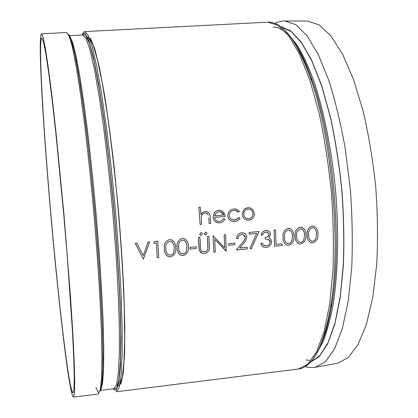 <?xml version="1.0" encoding="UTF-8"?>
<svg xmlns="http://www.w3.org/2000/svg" width="418" height="418" viewBox="0 0 418 418"><rect width="100%" height="100%" fill="white"/><g stroke="black" fill="none" stroke-linecap="round" stroke-linejoin="round"><path stroke-width="0.63" d="M314.279 226.331L312.251 226.06C308.353 227.544 306.702 230.527 307.293 235.005C307.005 238.448 308.17 240.993 310.788 242.633M302.313 227.502L300.202 227.204C296.289 228.693 294.633 231.682 295.239 236.17C294.962 239.587 296.122 242.126 298.718 243.793M290.28 228.677L288.091 228.353C284.162 229.848 282.505 232.847 283.122 237.34C282.861 240.726 284.01 243.266 286.57 244.958M268.434 239.409L270.237 241.991C269.929 244.253 268.612 245.512 266.287 245.779L264.119 245.46M265.242 239.065L265.19 237.414L265.252 239.07L268.816 239.608L269.829 240.606L270.247 241.996C269.939 244.253 268.622 245.518 266.297 245.784L263.622 245.178L262.311 243.083L260.884 243.219L261.752 245.434L263.502 246.991M267.64 232.371L269.161 234.373C268.643 236.316 267.316 237.325 265.179 237.408M268.11 230.814L265.759 230.47C263.209 230.914 261.684 232.455 261.193 235.083L262.635 234.953C263.141 233.328 264.218 232.387 265.864 232.142L267.112 232.209L269.171 234.378C268.659 236.316 267.337 237.33 265.19 237.414M269.213 237.889L268.936 237.774M261.208 235.088C261.699 232.45 263.22 230.914 265.77 230.475L267.28 230.558C269.229 231.029 270.331 232.256 270.598 234.247L268.863 237.748L270.634 238.955L271.669 241.719C271.366 245 269.584 246.902 266.313 247.425L264.364 247.304C262.42 246.662 261.26 245.303 260.884 243.219L262.311 243.083M244.023 233.113L241.583 232.769C238.38 233.39 236.713 235.371 236.588 238.699L238.041 238.568C238.161 236.238 239.347 234.869 241.599 234.451L243.072 234.602L244.499 235.553L245.152 236.828L245.068 238.688L243.501 241.306L236.405 249.959L242.393 242.675M239.796 247.963L247.242 247.231L247.299 248.882L236.405 249.959M243.401 234.733L245.235 237.419L245.173 238.276L244.53 239.885L242.403 242.675M206.09 232.183L205.619 232.152L204.339 233.657L205.311 234.864L205.781 234.9L207.062 233.396L206.09 232.183L205.609 232.147L204.329 233.652L204.877 234.655M201.471 232.617L201.006 232.586L199.72 234.09L200.692 235.297L201.168 235.334L202.453 233.834L201.481 232.622L200.995 232.58L199.715 234.085L200.253 235.083M185.32 239.174L184.019 238.573L182.191 238.406C178.094 239.942 176.422 243.004 177.169 247.587C177.06 250.455 177.969 252.848 179.902 254.776M172.833 240.538L171.375 239.801L169.468 239.613C165.356 241.155 163.684 244.222 164.446 248.82C164.352 251.626 165.235 253.998 167.09 255.931M250.372 207.95L247.529 207.725L244.854 208.791L243.558 210.087L242.257 214.528C242.518 216.999 243.736 218.76 245.915 219.8M237.022 209.35L233.897 208.937C229.963 209.533 227.914 211.858 227.753 215.918C228.155 218.839 229.738 220.657 232.512 221.378L234.681 221.488C237.006 221.294 238.782 220.197 240.021 218.191L238.756 217.491L237.544 218.823L235.992 219.69L234.597 219.999L231.969 219.612M236.337 210.729L238.38 212.182L239.535 211.299L235.809 209.031L233.908 208.937C229.973 209.533 227.925 211.863 227.758 215.923L227.758 215.923C228.009 218.295 229.195 219.988 231.311 220.991M223.484 218.457L224.837 219.037L223.484 218.457C222.601 220.208 221.2 221.195 219.288 221.409L217.203 221.106M221.467 210.667L218.311 210.353L215.505 211.534L214.215 212.992L213.143 217.182C213.373 219.513 214.471 221.247 216.435 222.386M206.67 213.196L208.394 215.155L206.288 213.096L205.128 213.034C203.085 213.379 201.81 214.58 201.309 216.639L201.633 224.33L200.154 224.461L198.843 207.318L200.316 207.187L200.912 214.444L202.751 212.433L205.269 211.513L202.772 212.412L200.933 214.392M207.438 211.837L205.269 211.513L206.623 211.586C209.12 212.516 210.311 214.413 210.212 217.292L210.651 223.494L209.183 223.63L208.775 217.909M143.364 259.113L135.233 243.292L136.848 243.14L143.269 255.633L148.024 242.074L149.639 241.928L143.364 259.113L135.239 243.297L136.853 243.145M153.814 243.245L154.676 241.442L157.758 241.149L158.73 257.598L157.241 257.744L156.374 242.999L153.814 243.245L154.686 241.447L157.764 241.155M189.976 249.086L189.882 247.404L196.194 246.798L196.277 248.47L189.976 249.086L189.892 247.409L196.194 246.798M207.934 246.228L207.448 236.436L208.911 236.295L207.438 236.431L207.882 248.767C207.432 250.518 206.299 251.542 204.486 251.845L201.784 251.181M198.942 247.179L198.43 237.293L199.396 250.575L201.053 252.718M199.903 237.152L198.43 237.293L199.903 237.152L200.708 249.635L201.899 251.255L204.491 251.85C206.304 251.552 207.432 250.528 207.892 248.773L207.882 248.767M224.706 247.649L224.121 234.848L225.584 234.712L226.29 250.952L214.737 239.284L215.296 252.033L213.844 252.174L213.091 235.898L224.717 247.66L224.126 234.853L225.584 234.712M213.844 252.174L213.081 235.893L213.394 235.872M228.703 243.642L234.916 243.046L234.979 244.708L228.782 245.309L228.703 243.642L234.916 243.046M258.993 231.541L249.133 232.471L249.222 234.143L249.144 232.476L258.993 231.541L251.208 248.914L249.948 248.349L256.631 233.437M276.011 244.41L282.087 243.825L282.119 245.46L274.631 246.197L274.093 230.099L275.525 229.968L276.011 244.42L282.087 243.825M49.794 201.528C42.96 121.643 38.216 39.491 41.81 37.954L43.43 41.575L45.724 52.976L48.65 72.45L52.109 99.714L55.934 133.797L63.776 214.899L67.288 256.856L72.392 330.351L73.751 357.803L74.263 377.491L73.996 389.116L73.035 392.962C68.698 391.42 57.303 290.641 49.794 201.528M49.674 201.262C42.699 119.731 37.813 35.467 41.502 33.806L43.158 37.5L45.505 49.131L48.498 69.022L52.036 96.913L55.955 131.801L63.991 214.883L70.579 298.091L72.81 333.125L74.195 361.204L74.718 381.31L74.441 393.176L73.458 397.1C68.991 395.402 57.334 292.172 49.674 201.262M281.016 26.935L291.08 31.418L301.556 42.793L311.974 61.211L321.776 86.343L330.382 117.312C335.356 140.417 339.165 164.796 341.814 190.446C343.685 216.163 344.186 240.831 343.324 264.453L340.257 296.446L334.99 322.91L327.947 342.859L319.618 355.885L310.49 362.056M306.718 21.031L307.648 21.036L319.023 24.824L330.863 35.828L342.629 54.267L353.67 79.859L363.299 111.7C368.822 135.573 372.987 160.826 375.787 187.457C377.679 214.168 377.987 239.76 376.717 264.233L372.793 297.266L366.387 324.389L358.022 344.599L348.283 357.505L337.744 363.216L336.83 363.383M209.172 223.625L208.781 217.914M200.316 207.187L198.843 207.318M200.159 224.466L198.853 207.323M224.827 219.032L224.837 219.037C223.797 221.352 222.042 222.637 219.581 222.883L217.543 222.773C214.93 221.906 213.467 220.046 213.154 217.188L214.225 212.997L215.218 211.795L217.559 210.52L220.479 210.39M223.494 218.462C222.616 220.208 221.216 221.195 219.298 221.415L217.909 221.336C215.97 220.761 214.883 219.429 214.638 217.339L225.281 216.372L223.677 212.271L220.49 210.39M214.685 215.834L223.714 215.014C223.165 213.279 222.015 212.229 220.27 211.874L218.896 211.795L215.913 213.217L214.685 215.834M221.221 212.151L223.703 215.009L214.685 215.829M238.756 217.491L236.332 219.57L232.941 219.92C230.773 219.372 229.529 217.95 229.205 215.657C229.351 212.616 230.924 210.876 233.918 210.442L235.522 210.51L238.38 212.182M243.569 210.092L242.268 214.533C242.623 217.459 244.164 219.314 246.892 220.093L248.778 220.181C252.456 219.518 254.337 217.266 254.431 213.426L252.514 209.277L249.546 207.746L246.124 208.101L243.569 210.092M248.005 209.172L249.222 209.225C251.437 209.794 252.691 211.242 252.989 213.567C252.927 216.477 251.49 218.191 248.673 218.708L247.289 218.635C245.183 218.076 243.992 216.67 243.715 214.413C243.767 211.477 245.199 209.731 248.005 209.172M249.854 209.381C251.709 210.134 252.754 211.529 252.979 213.561C252.916 216.477 251.479 218.191 248.663 218.703L248.673 218.708M248.663 218.703L246.531 218.415M143.269 255.633L148.029 242.079L149.639 241.928M157.236 257.739L156.379 242.999M169.473 239.618C165.366 241.155 163.689 244.222 164.452 248.825C164.274 252.341 165.575 254.938 168.349 256.615L170.439 256.866C174.599 255.377 176.349 252.336 175.696 247.738C175.837 244.107 174.4 241.463 171.385 239.807L169.473 239.618M169.63 241.311L170.863 241.426C173.235 242.801 174.353 244.948 174.212 247.874L173.81 252.049C173.324 253.794 172.19 254.839 170.408 255.194L169.003 255.027C166.766 253.648 165.742 251.531 165.941 248.673C165.256 245.12 166.489 242.665 169.63 241.311M171.965 241.975C173.512 243.589 174.259 245.554 174.207 247.869L173.81 252.049C173.318 253.789 172.185 254.834 170.403 255.189L168.997 255.022L167.874 254.395M182.196 238.412C178.105 239.942 176.433 243.004 177.18 247.592C176.992 251.14 178.298 253.736 181.099 255.393L183.11 255.617C187.248 254.134 188.999 251.098 188.361 246.51C188.518 242.853 187.071 240.209 184.03 238.579L182.196 238.412M182.347 240.099L183.523 240.204C185.916 241.552 187.034 243.704 186.888 246.646L186.475 250.81C185.989 252.55 184.855 253.601 183.084 253.951L181.741 253.799C179.479 252.441 178.449 250.325 178.658 247.446C177.99 243.898 179.218 241.447 182.347 240.099M184.557 240.679C186.177 242.283 186.951 244.269 186.883 246.641L186.475 250.81M186.465 250.805C185.979 252.545 184.85 253.59 183.074 253.945L183.084 253.951M183.074 253.945L180.691 253.251M199.396 250.575L202.312 253.308L204.642 253.496C208.305 252.498 209.893 250.058 209.408 246.171L208.911 236.295M198.952 247.184L199.402 250.586M207.945 246.233L207.892 248.773M225.95 250.978L214.737 239.279M228.771 245.303L228.714 243.647M236.598 238.704C236.719 235.376 238.385 233.396 241.588 232.769L243.281 232.868C245.34 233.516 246.474 234.942 246.672 237.147C246.453 239.488 245.444 241.531 243.657 243.276L239.791 247.968L247.252 247.237M249.222 234.143L256.642 233.437L249.948 248.349M274.616 246.192L274.103 230.104L275.525 229.968M288.101 228.353C284.172 229.848 282.516 232.847 283.132 237.346C282.845 241.066 284.177 243.657 287.129 245.126L288.603 245.23C292.595 243.783 294.34 240.81 293.838 236.311C294.079 232.497 292.616 229.869 289.444 228.427L288.091 228.353M288.216 230.01L289.115 230.057C291.539 231.295 292.647 233.422 292.428 236.442L291.936 240.522C291.43 242.226 290.322 243.25 288.619 243.589L287.641 243.527C285.295 242.304 284.266 240.193 284.548 237.205C283.989 233.725 285.212 231.326 288.216 230.01M289.543 230.182C291.644 231.588 292.605 233.672 292.417 236.436L291.936 240.522M291.926 240.517C291.414 242.221 290.311 243.245 288.608 243.584L288.619 243.589M288.608 243.584L287.114 243.354M300.213 227.204C296.299 228.693 294.648 231.682 295.249 236.175C294.946 239.906 296.278 242.497 299.241 243.95L300.667 244.039C304.644 242.597 306.389 239.634 305.898 235.146C306.154 231.316 304.691 228.693 301.509 227.272L300.213 227.204M300.323 228.855L301.195 228.902C303.62 230.13 304.722 232.251 304.497 235.271L303.996 239.347C303.484 241.045 302.381 242.069 300.688 242.409L299.737 242.346C297.391 241.134 296.362 239.028 296.66 236.029C296.106 232.56 297.329 230.166 300.323 228.855M301.582 229.007C303.714 230.391 304.68 232.476 304.482 235.266L303.996 239.347M303.985 239.342C303.473 241.045 302.371 242.064 300.678 242.403L300.688 242.409M300.678 242.403L299.251 242.194M312.262 226.065C308.369 227.544 306.713 230.527 307.303 235.01C306.99 238.756 308.322 241.343 311.29 242.774L312.669 242.858C316.63 241.421 318.375 238.464 317.899 233.981C318.161 230.146 316.698 227.523 313.516 226.122L312.251 226.06M312.366 227.711L313.218 227.753C315.642 228.965 316.734 231.086 316.504 234.111L315.992 238.176C315.48 239.875 314.383 240.888 312.695 241.228L311.771 241.176C309.425 239.974 308.406 237.868 308.703 234.864C308.165 231.405 309.388 229.017 312.366 227.711M313.563 227.841C315.721 229.2 316.698 231.29 316.489 234.106L315.992 238.176C315.47 239.869 314.367 240.888 312.685 241.223L312.695 241.228M312.685 241.223L311.326 241.04M298.321 369.042L116.434 391.739L119.114 387.638L121.079 375.672L122.15 355.561L122.166 327.602L121.042 292.799C119.726 266.715 117.86 239.232 115.452 210.353C112.782 181.501 109.819 154.111 106.564 128.201L101.6 93.736L96.699 66.206L92.132 46.591L88.109 35.154L84.76 31.585L267.813 22.185L278.007 25.258L288.77 35.885L299.612 54.34L309.931 80.381L319.065 113.079C324.378 137.71 328.459 163.809 331.307 191.371C333.313 219.006 333.851 245.413 332.921 270.598L329.635 304.388L324.018 331.829L316.562 351.893L307.815 364.235L298.321 369.042C312.753 367.223 323.49 346.585 330.534 307.12C341.454 245.235 331.897 136.561 310.339 77.534C302.115 54.408 293.572 38.618 284.705 30.159M84.76 31.585C83.788 31.663 82.936 32.803 82.21 35.008M118.08 386.122L121.021 383.651L123.258 373.102L124.59 354.109L124.83 326.913L123.874 292.506C122.636 266.522 120.812 239.049 118.409 210.097L114.208 167.54C111.057 140.145 107.766 115.614 104.343 93.951L99.359 67.209L94.734 48.744L90.685 38.749L87.357 36.826M86.578 38.9L89.567 38.44L93.261 45.39L97.551 60.265L102.274 83.109L107.186 113.304C110.467 136.702 113.529 162.163 116.366 189.699C120.347 231.551 123.111 273.194 124.271 307.982L124.684 338.449L124.005 361.617L122.354 376.869L119.919 384.215M117.928 384.941L116.951 384.215M69.576 35.666L82.884 34.971L86.098 38.493L89.974 49.758L94.384 69.054L99.129 96.109L103.951 129.961C107.123 155.407 110.012 182.285 112.63 210.604L115.896 252.373C117.615 279.402 118.754 303.844 119.318 325.695L119.37 353.168L118.398 372.934L116.549 384.701L113.994 388.73L100.775 390.37M113.487 388.792L116.601 388.426L118.999 379.345L120.452 360.964L120.755 333.397L119.767 297.647C118.456 270.31 116.523 241.259 113.968 210.484L109.516 165.335L104.463 123.65L99.197 88.276L94.087 61.185L89.452 43.341L85.502 34.814L82.367 35.002M100.963 389.654L102.603 383.05L103.58 369.475L103.774 348.847L103.105 321.567C102.222 300.359 100.895 276.977 99.118 251.422L95.947 212.072C93.517 185.44 90.899 160 88.099 135.756C85.267 112.844 82.492 92.937 79.775 76.024L75.987 55.746L72.654 42.552L69.884 36.335M81.677 35.034L84.739 32.991L88.694 40.112L93.423 57.182L98.695 84.258L104.176 120.4C107.818 148.427 111.125 178.449 114.109 210.473C116.763 242.524 118.743 272.667 120.05 300.892L120.964 337.441L120.499 365.024L118.822 382.653L116.167 390.355L112.797 388.876M95.884 387.538L98.69 392.695L100.931 390.062L102.41 378.76L102.959 358.388L102.431 329.212C101.522 305.71 100.048 279.318 97.995 250.042C94.557 205.066 89.99 158.918 85.152 119.861L80.402 85.585L75.956 59.481L72.053 42.401L68.855 34.344M66.53 32.52L69.169 36.141L72.492 47.662L76.4 67.392L80.726 95.074L85.256 129.716C88.292 155.757 91.134 183.277 93.789 212.26C96.234 241.264 98.24 268.852 99.797 295.03L101.386 329.927L101.95 357.939L101.548 378.05L100.289 389.973L98.324 393.996L101.381 387.638L102.624 373.88L102.912 353.153L102.274 325.392L100.696 291.545C99.186 266.428 97.269 240.073 94.938 212.48C92.42 184.892 89.713 158.584 86.819 133.546L82.466 99.855L78.239 72.309L74.331 51.837L70.694 38.372L66.53 32.52L41.502 33.806M309.545 360.332L306.075 359.94M282.861 26.998L281.758 27.045M306.582 365.301C316.99 358.477 324.974 339.087 330.534 307.12L331.85 304.299C329.07 321.176 325.397 334.578 320.831 344.5M294.267 42.422C300.49 51.393 306.446 63.949 312.126 80.084C333.266 137.872 342.572 243.704 331.85 304.299C329.05 321.332 325.392 334.745 320.872 344.526M316.708 353.288L323.151 341.48C327.075 331.37 330.403 318.991 333.136 304.356C338.026 273.403 339.045 232.779 335.591 190.995C331.699 149.247 323.6 109.422 313.385 79.796C308.139 65.861 302.7 54.262 297.073 44.987L288.666 34.485M280.588 26.616L290.719 30.859L301.284 42.098L311.807 60.5L321.719 85.747L330.419 116.951C335.445 140.26 339.296 164.864 341.955 190.76C343.826 216.723 344.301 241.594 343.392 265.388L340.231 297.543L334.839 324.028L327.665 343.868L319.206 356.659L309.963 362.49M315.073 367.375L325.596 361.612L334.661 348.685L342.394 328.334L348.251 300.939L351.731 267.515C352.771 242.727 352.317 216.785 350.368 189.694L345.467 149.921C340.931 124.298 335.398 101.166 328.861 80.528L318.317 54.575L307.152 35.88L295.97 24.735L284.627 20.9M73.458 397.1L98.324 393.996M267.813 22.185C282.338 21.454 296.514 39.903 310.339 77.534L312.126 80.084C306.399 63.797 300.458 51.231 294.298 42.385M287.009 33.639C282.056 29.009 277.432 26.836 273.126 27.128M305.109 366.581L308.886 367.464L313.463 367.584L337.744 363.216M307.648 21.036L282.981 20.973L278.493 21.893L274.929 23.424"/></g></svg>
